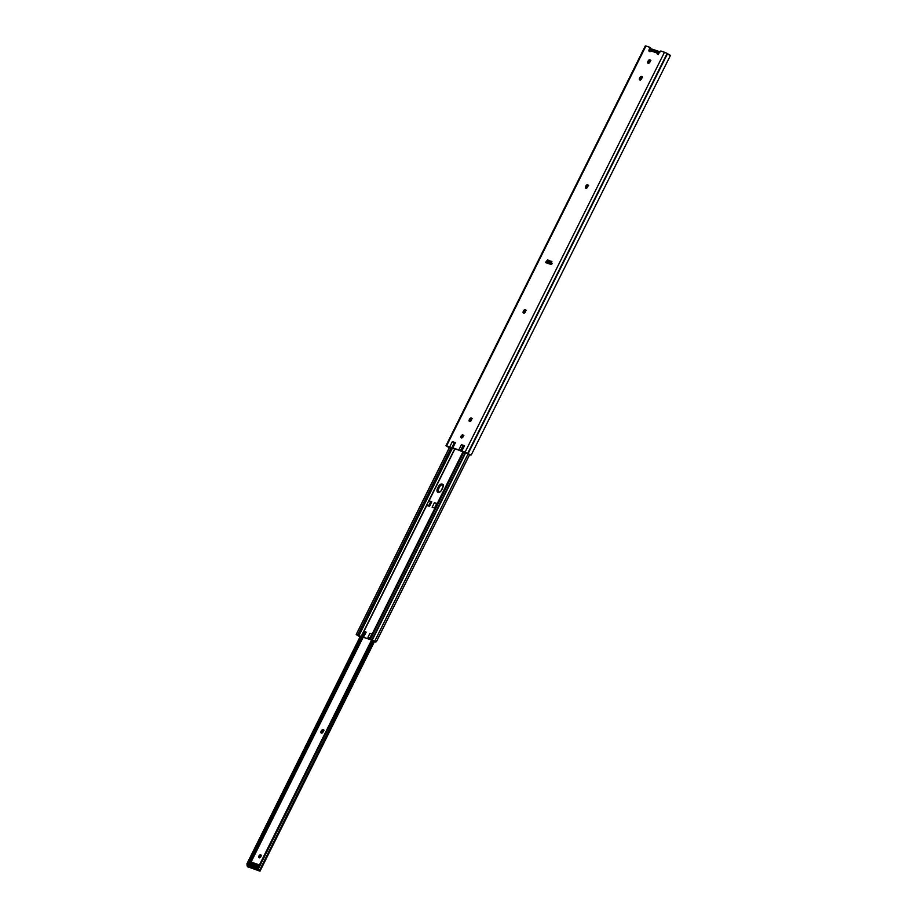 <?xml version="1.0" encoding="UTF-8"?>
<svg xmlns="http://www.w3.org/2000/svg" width="917" height="917" viewBox="0 0 917 917"><rect width="100%" height="100%" fill="white"/><g stroke="black" fill="none" stroke-linecap="round" stroke-linejoin="round"><path stroke-width="1.38" d="M459.337 450.35L462.134 451.703L459.337 450.35L460.483 450.74L463.096 445.49L460.483 450.74L461.056 451.061L463.67 445.822L463.096 445.49L460.483 450.74L459.337 450.35M461.423 450.889L466.031 452.608L460.483 450.74L463.096 445.49L463.968 445.788L463.096 445.49L463.899 445.926L461.056 451.061L463.67 445.822L461.24 451.153L463.28 451.68L461.308 451.175L464.254 445.88M462.959 451.623L462.134 451.703L462.959 451.623M454.19 448.619L450.809 447.53L454.19 448.619M450.132 447.244L451.783 447.805L454.396 442.556L451.783 447.805L460.483 450.74L450.132 447.244M670.132 56.052L670.178 55.226L667.542 53.644L468.186 453.479L667.129 53.427L467.785 453.262L667.129 53.427L664.481 52.223L465.137 452.058L461.893 450.969L470.834 455.05L465.137 452.058L664.481 52.223L660.687 51.054L657.512 54.092L657.065 53.014L650.566 50.825L649.167 51.249L649.649 47.34L645.946 45.976L446.602 445.811L445.971 445.731L449.605 447.897L445.971 445.708L451.783 447.805L454.396 442.556L455.073 442.785L454.396 442.556L455.038 442.854L454.396 442.556L451.783 447.805L447.485 446.361L451.783 447.805L449.743 446.877L452.368 441.627L455.451 442.67L452.54 447.851L458.798 449.926L452.826 447.909L455.268 442.751M461.125 436.079A1.662 1.02 121.5 0 1 462.982 434.99A1.662 1.02 121.5 0 1 463.096 436.744L461.813 437.902L460.953 437.455L462.179 434.99L463.268 435.369L463.096 436.744A1.662 1.02 121.5 0 1 461.251 437.822A1.662 1.02 121.5 0 1 461.125 436.079L462.019 436.618L461.125 436.079M461.813 437.902A1.662 1.02 -58.5 0 1 462.019 436.618L463.303 435.46A1.662 1.02 -58.5 0 0 462.019 436.618L461.847 437.994M548.389 262.4L546.784 261.872L545.432 262.537L547.392 260.107L548.595 260.508L547.713 259.958L549.26 260.726L547.873 263.362L545.432 262.537L547.713 259.958L549.272 260.6L548.091 260.887L547.392 260.107L549.191 260.462L548.011 263.145M650.417 47.764L649.832 51.49M657.947 54.092A1.479 0.906 -58.5 0 1 658.142 53.014L657.34 52.521L658.142 53.014L657.982 54.229M469.985 421.499A1.662 1.02 -58.5 0 1 470.192 420.227L469.561 419.149A1.662 1.02 121.5 0 1 471.418 418.072A1.662 1.02 121.5 0 1 471.533 419.814L471.269 420.341A1.662 1.02 121.5 0 1 469.424 421.43A1.662 1.02 121.5 0 1 469.298 419.677L470.192 420.227L469.561 419.149L470.616 418.072L471.774 418.679L471.109 420.628L469.756 421.522L469.183 419.975L469.561 419.149L470.455 419.699A1.662 1.02 -58.5 0 1 471.739 418.542L470.02 421.602M523.974 313.213A1.662 1.02 -58.5 0 1 524.18 311.94L523.55 310.863A1.662 1.02 121.5 0 1 525.407 309.786A1.662 1.02 121.5 0 1 525.521 311.528L525.269 312.055A1.662 1.02 121.5 0 1 523.412 313.133A1.662 1.02 121.5 0 1 523.298 311.39L524.18 311.94L523.916 310.324L525.705 310.152L525.097 312.33L523.745 313.236L523.171 311.688L523.55 310.863L524.444 311.413A1.662 1.02 -58.5 0 1 525.728 310.255L524.008 313.305M586.272 188.26A1.662 1.02 -58.5 0 1 586.479 186.988L585.848 185.922A1.662 1.02 121.5 0 1 587.705 184.833A1.662 1.02 121.5 0 1 587.82 186.587L587.568 187.102A1.662 1.02 121.5 0 1 585.711 188.191A1.662 1.02 121.5 0 1 585.585 186.438L586.479 186.988L585.848 185.922L586.903 184.833L588.061 185.44L587.396 187.389L586.043 188.283L585.47 186.736L585.848 185.922L586.742 186.46A1.662 1.02 -58.5 0 1 588.026 185.303L586.307 188.363M640.272 79.974A1.662 1.02 -58.5 0 1 640.467 78.702L639.837 77.624A1.662 1.02 121.5 0 1 641.694 76.547A1.662 1.02 121.5 0 1 641.82 78.289L641.556 78.816A1.662 1.02 121.5 0 1 639.699 79.905A1.662 1.02 121.5 0 1 639.585 78.151L640.467 78.702L640.204 77.085L641.992 76.913L641.396 79.103L640.043 79.997L639.458 78.449L639.837 77.624L640.731 78.174A1.662 1.02 -58.5 0 1 642.015 77.017L640.295 80.077M648.571 63.319A1.662 1.02 -58.5 0 1 648.778 62.035L648.147 60.969A1.662 1.02 121.5 0 1 650.004 59.892A1.662 1.02 121.5 0 1 650.119 61.634L649.855 62.161A1.662 1.02 121.5 0 1 648.01 63.239A1.662 1.02 121.5 0 1 647.883 61.496L648.778 62.035L648.147 60.969L649.202 59.892L650.348 60.488L649.694 62.436L648.342 63.342L647.757 61.783L648.147 60.969L649.041 61.519A1.662 1.02 -58.5 0 1 650.325 60.362L648.606 63.411M551.22 261.379L549.936 261.104L551.885 261.437L549.936 261.104L551.816 261.345L551.209 264.486L548.756 263.66L549.936 261.104L548.756 263.66L551.209 264.486L551.885 261.62L551.22 261.379M551.449 263.431L549.822 262.892L548.756 263.66L550.2 263.019L549.409 262.984M452.528 447.863L455.451 442.67L452.368 441.627L454.396 442.556L452.368 441.627L449.743 446.877L446.602 445.811L645.545 46.148M460.483 450.74L458.798 449.926L461.423 444.676L464.506 445.719L461.893 450.969L464.506 445.719L461.423 444.676L458.798 449.926L460.483 450.74M448.012 447.015L448.745 447.611L448.012 447.015M448.78 447.393L449.777 447.485L448.78 447.393M649.488 47.18L650.371 47.73A1.479 0.906 -58.5 0 1 650.485 49.289L649.591 48.739L650.485 49.289L649.993 50.263L649.098 49.724L649.591 48.739A1.479 0.906 121.5 0 0 649.488 47.18A1.479 0.906 121.5 0 0 649.362 47.134L645.316 45.884L445.971 445.708M670.258 55.777L666.418 53.06L661.065 51.077A1.479 0.906 121.5 0 0 659.541 52.086L659.048 53.071A1.479 0.906 121.5 0 1 657.512 54.092L657.466 54.08A1.479 0.906 121.5 0 1 657.351 54.023A1.479 0.906 121.5 0 1 657.065 53.014L658.463 52.361A1.33 1.032 -71.4 0 0 657.34 52.521L650.566 50.825A1.479 0.906 121.5 0 1 649.362 51.341L649.316 51.329A1.479 0.906 121.5 0 1 649.202 51.272A1.479 0.906 121.5 0 1 649.098 49.724L649.993 50.263A1.479 0.906 -58.5 0 0 649.798 51.352M463.096 445.49L461.423 444.676L463.096 445.49M658.119 52.246L650.99 50.389A1.33 1.032 108.6 0 1 651.953 50.137L658.303 52.28M650.371 47.73A1.479 0.906 -58.5 0 0 650.256 47.673L649.58 47.26M546.784 261.872L545.432 262.537L548.183 262.961M650.038 51.318L651.322 49.186L659.598 51.971L651.689 48.991L650.05 51.237M657.947 53.564L658.624 52.418L657.947 53.564M651.735 49.002L659.77 51.719M660.274 51.879L651.689 48.991L650.921 49.484M650.852 49.426L650.073 51.18M550.326 263.041L551.472 263.362L551.747 262.159L550.234 261.609L549.719 262.663L550.326 263.041M547.747 262.17L547.128 261.792L547.747 262.17M548.71 261.815L549.031 261.207L547.655 260.737L547.128 261.792L547.655 260.737L549.008 261.196L548.71 261.815M549.719 262.663L551.071 263.122L551.598 262.067L550.234 261.609L549.719 262.663M454.729 448.803L426.497 505.324L429.511 506.356L431.792 501.759L429.511 506.356L426.749 505.427L361.344 636.604L426.749 505.427L361.344 636.604L359.005 635.538L452.379 448.253L359.005 635.538L357.71 635.011L451.118 447.668L357.71 635.011L356.255 634.53L449.697 447.106L356.243 634.575L361.138 636.524L428.789 500.728L431.792 501.759L429.03 500.831L454.947 448.872L428.824 500.751L454.58 449.101M437.203 503.582L463.108 451.623L437.203 503.582L434.44 502.654L437.294 503.605L369.505 639.355L434.91 508.178L432.148 507.25L434.44 502.654L432.148 507.25L435.002 508.19L369.849 639.195L463.337 451.691L369.849 639.195L370.468 639.309L463.91 451.886L370.468 639.309L372.325 639.997L465.79 452.528L372.325 639.997L465.366 452.379L371.924 639.802L369.505 639.355L437.203 503.582M463.2 451.645L437.294 503.605L463.2 451.645M374.617 641.361L372.325 639.997L375.706 641.98L376.394 641.591L469.687 454.465L376.864 640.765L469.745 454.488L377.025 640.444L375.97 641.992L374.617 641.361L468.209 453.651L374.617 641.361M372.772 640.559L374.434 641.338M371.03 639.802L359.281 635.836L371.03 639.802M443.049 484.623L441.627 484.749L439.759 486.434L437.936 490.377L438.211 492.44M372.061 634.404L369.734 637.9L371.924 634.335M364.072 635.997L362.066 635.321L364.026 631.377L365.791 632.214L364.92 631.928L363.063 635.653L364.92 631.928L364.026 631.377L366.17 632.1L364.209 636.043L362.066 635.321L364.026 631.377L366.089 632.26M358.593 635.561L359.281 635.836L358.593 635.561M358.994 636.306L359.934 636.593L358.994 636.306M356.243 634.575L358.295 635.859L356.243 634.575M361.344 636.604L369.505 639.355L361.344 636.604M442.819 484.566A3.508 2.166 -58.5 0 0 439.415 487.03L438.521 486.491A3.508 2.166 121.5 0 1 442.43 484.199A3.508 2.166 121.5 0 1 442.682 487.89L440.882 491.134L438.922 492.44L437.111 491.489L437.478 488.589L439.736 484.875L442.154 484.073L443.198 486.044L441.639 489.987A3.508 2.166 121.5 0 1 437.73 492.28A3.508 2.166 121.5 0 1 437.478 488.589L438.372 489.128A3.508 2.166 -58.5 0 0 438.223 492.463M369.631 638.106L367.946 637.304L369.906 633.36L372.05 634.083L370.09 638.014L367.946 637.304L369.906 633.36L372.05 634.083L370.09 638.014L368.118 637.361M356.197 634.507L449.628 447.083M363.556 635.825L365.734 632.329L363.556 635.825M364.209 636.043L366.17 632.1L364.209 636.043M438.521 486.491L439.415 487.03L438.372 489.128L437.478 488.589L438.521 486.491M373.528 640.937L259.694 870.863L258.411 869.82L258.869 867.803L372.313 640.284L258.869 867.803L258.17 867.482L371.614 639.94L258.17 867.482L258.869 867.803L258.411 869.82L259.419 870.657L373.368 640.857M437.306 503.834L436.721 503.593A8.391 0.917 -153.5 0 0 434.44 502.654L436.721 503.593L434.498 508.041L437.203 503.788M428.606 500.716L430.726 501.576L428.503 506.024L430.726 501.576L431.792 501.759A8.391 0.917 -153.5 0 0 430.726 501.576L428.755 500.797M258.938 855.985A1.662 1.02 121.5 0 1 260.795 854.896A1.662 1.02 121.5 0 1 260.909 856.65L259.626 857.808L258.766 857.361L260.222 854.827L261.081 855.274L260.909 856.65A1.662 1.02 121.5 0 1 259.053 857.727A1.662 1.02 121.5 0 1 258.938 855.985L259.729 856.467L258.938 855.985M261.093 855.297A1.662 1.02 -58.5 0 0 259.729 856.467L259.557 857.842M248.541 867.115L258.835 870.577L248.541 867.115L248.748 866.141L247.945 866.714L248.541 867.115L248.965 866.278L248.541 867.115M363.063 637.43L251.075 862.049L363.063 637.43M321.099 731.296L323.082 729.623L323.071 731.961L321.179 733.015L321.363 730.769A1.662 1.02 121.5 0 1 323.22 729.691A1.662 1.02 121.5 0 1 323.334 731.434L323.071 731.961A1.662 1.02 121.5 0 1 321.225 733.038A1.662 1.02 121.5 0 1 321.099 731.296L321.89 731.777L321.718 733.153A1.662 1.02 -58.5 0 1 321.89 731.777L321.099 731.296M442.43 488.394A1.662 1.02 121.5 0 0 441.811 489.208L441.547 489.735A1.662 1.02 121.5 0 0 441.306 490.572L442.613 488.257M259.752 870.909L247.452 866.657L259.924 871.15L257.345 869.488L258.17 867.482L257.345 869.488L259.752 870.909M261.242 855.286L259.729 856.467A1.662 1.02 -58.5 0 0 259.545 857.819M323.667 730.081L321.89 731.777L321.363 730.769L322.154 731.262A1.662 1.02 -58.5 0 1 323.518 730.081M360.324 636.318L246.914 863.78L247.407 866.611L246.914 863.78L360.37 636.329L246.994 863.722L247.109 865.854L247.659 865.396L247.922 866.703L248.335 865.877L247.739 866.863L246.914 863.78L360.324 636.318M249.562 861.59L361.585 636.891L249.562 861.59M250.364 861.808L362.353 637.189L250.364 861.808M363.109 635.664L364.966 631.939L363.109 635.664M250.834 861.969L362.823 637.349L250.834 861.969M249.413 864.341L249.733 863.184L257.448 865.774L256.909 866.863L249.195 864.261L249.733 863.184L257.448 865.774L256.909 866.863L249.195 864.261L249.733 863.184L249.493 864.353L256.726 866.783L257.241 865.751L250.02 863.31L249.413 864.341L256.726 866.783L257.425 865.82L249.963 863.344M247.659 865.063L249.298 861.785L258.881 865.006L257.253 868.284L247.739 865.075L257.253 868.284L258.881 865.006L249.378 861.797L247.739 865.075L257.539 868.892L247.819 865.556L249.355 861.842M248.427 865.923L257.448 869.144L248.427 865.923M248.369 865.9L247.739 865.075M258.239 869.408L248.69 866.095M259.442 864.914L249.791 861.625M462.982 434.99L463.864 435.541M471.269 454.901L670.178 55.96M657.351 54.023L658.246 54.562M549.191 260.462L550.085 261.013M547.025 261.918L549.226 262.663M550.04 262.938L552.24 263.683M650.887 60.43L650.004 59.892M642.588 77.097L641.694 76.547M588.599 185.383L587.705 184.833M526.301 310.324L525.407 309.786M472.312 418.611L471.418 418.072M470.925 455.119L469.355 454.293M650.015 51.123L649.993 51.811M442.43 484.199L443.324 484.749M373.609 640.983L375.58 641.934M260.795 854.896L261.586 855.389M260.004 871.139L374.537 641.43M323.22 729.691L324.01 730.173M259.924 865.212L249.298 861.785"/></g></svg>
